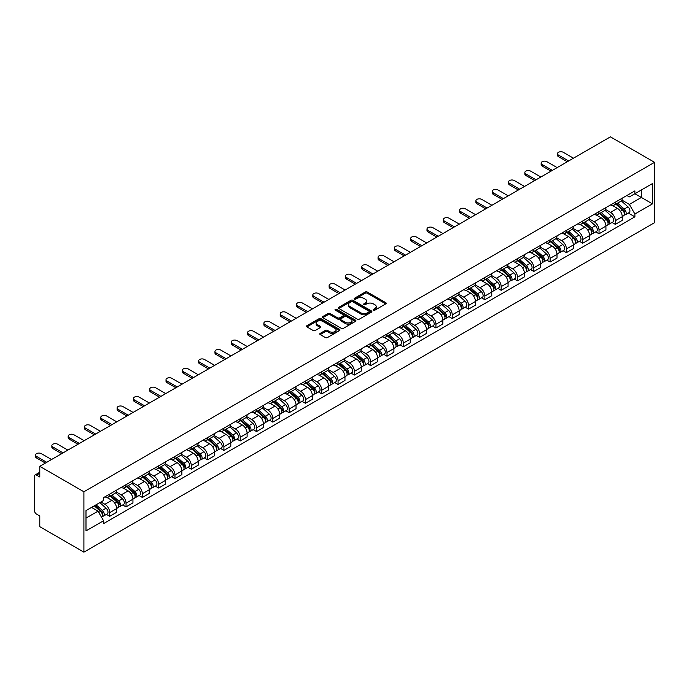 <?xml version="1.0" encoding="UTF-8"?>
<svg xmlns="http://www.w3.org/2000/svg" width="689" height="689" viewBox="0 0 689 689"><rect width="100%" height="100%" fill="white"/><g stroke="black" fill="none" stroke-linecap="round" stroke-linejoin="round"><path stroke-width="1.03" d="M373.438 310.171A1.016 0.586 0 0 0 374.876 310.171L385.78 303.875A1.456 0.835 0 0 0 386.202 303.281A1.456 0.835 0 0 0 385.78 302.686L367.306 292.024A1.456 0.835 0 0 0 365.256 292.024L354.353 298.32A1.016 0.586 0 0 0 355.782 299.147L357.195 298.337A4.642 2.678 0 0 1 363.766 298.337L365.308 299.224A4.642 2.678 0 0 1 366.669 301.119A4.642 2.678 0 0 1 365.308 303.014L363.895 303.832A1.016 0.586 0 0 0 365.334 304.659L366.746 303.849A4.642 2.678 0 0 1 373.309 303.849L374.85 304.736A4.642 2.678 0 0 1 376.211 306.631A4.642 2.678 0 0 1 374.85 308.526L373.438 309.344A1.016 0.586 0 0 0 373.438 310.171L373.438 309.344M320.204 333.381A1.456 0.835 0 0 0 319.774 333.976A1.456 0.835 0 0 0 320.204 334.57L325.38 337.558A1.456 0.835 0 0 0 327.439 337.558L339.548 330.565A1.456 0.835 0 0 0 339.97 329.979A1.456 0.835 0 0 0 339.548 329.385L321.074 318.714A1.456 0.835 0 0 0 319.024 318.714L306.915 325.708A1.456 0.835 0 0 0 306.484 326.302A1.456 0.835 0 0 0 306.915 326.896L313.168 330.505A1.456 0.835 0 0 0 315.226 330.505L320.411 327.516A1.456 0.835 0 0 0 320.833 326.922A1.456 0.835 0 0 0 320.411 326.328L317.302 324.536A3.884 2.239 0 0 1 316.165 322.952A3.884 2.239 0 0 1 318.559 320.885A3.884 2.239 0 0 1 322.796 321.367L334.957 328.386A3.884 2.239 0 0 1 336.094 329.979A3.884 2.239 0 0 1 333.691 332.046A3.884 2.239 0 0 1 329.463 331.564L327.439 330.393A1.456 0.835 0 0 0 325.38 330.393L320.204 333.381L320.204 334.57M83.903 491.782L39.781 466.315L610.428 136.853L654.55 162.328L83.903 491.782L83.903 552.147L654.55 222.685L654.55 162.328M357.298 319.136A1.456 0.835 0 0 0 359.357 319.136L371.466 312.143A1.456 0.835 0 0 0 371.888 311.549A1.456 0.835 0 0 0 371.466 310.954L352.992 300.292A1.456 0.835 0 0 0 350.934 300.292L338.824 307.285A1.456 0.835 0 0 0 338.402 307.871A1.456 0.835 0 0 0 338.824 308.465L357.298 319.136M335.689 310.394A1.016 0.586 0 0 1 336.723 310.532L336.723 309.327L355.507 320.17A1.456 0.835 0 0 1 355.929 320.764A1.456 0.835 0 0 1 355.507 321.358L343.398 328.343A1.456 0.835 0 0 1 341.339 328.343L322.865 317.681L328.05 314.709L328.05 313.504L322.865 316.492A1.456 0.835 0 0 0 322.443 317.086A1.456 0.835 0 0 0 322.865 317.681L322.865 316.492M328.05 314.709A1.456 0.835 0 0 1 330.109 314.709L330.109 313.504A1.456 0.835 0 0 0 328.05 313.504M330.109 313.504L337.593 317.827A1.456 0.835 0 0 0 339.651 317.827L343.088 315.846A1.456 0.835 0 0 0 343.51 315.252A1.456 0.835 0 0 0 343.088 314.658L335.285 310.153A1.016 0.586 0 0 1 336.723 309.327M39.781 466.315L39.781 476.995L36.543 475.126A2.954 1.705 -120 0 0 35.061 474.979A2.954 1.705 -120 0 0 34.45 476.332L34.45 510.497A2.954 1.705 -120 0 0 36.543 514.123L39.781 515.992L39.781 526.672L83.903 552.147M615.346 202.161A6.804 3.927 60 0 1 613.933 205.219L620.832 201.231A6.804 3.927 -120 0 0 622.245 198.182M605.553 209.49L610.532 212.367A6.804 3.927 60 0 1 615.346 220.695L622.245 216.716A6.804 3.927 -120 0 0 617.43 208.379L612.495 205.529M622.245 216.716L622.245 220.394L615.346 224.381L612.03 222.469M613.933 205.219A6.804 3.927 60 0 1 610.583 204.909M615.346 220.695L615.346 224.381M599.034 211.583A6.804 3.927 60 0 1 597.621 214.632L604.529 210.653A6.804 3.927 -120 0 0 605.932 207.596M595.727 231.883L599.034 233.795L605.932 229.807L605.932 226.13A6.804 3.927 -120 0 0 601.127 217.802L596.183 214.951M597.621 214.632A6.804 3.927 60 0 1 594.28 214.331M589.241 218.904L594.219 221.78A6.804 3.927 60 0 1 599.034 230.109L599.034 233.795M582.722 220.997A6.804 3.927 60 0 1 581.318 224.054L588.217 220.067A6.804 3.927 -120 0 0 589.62 217.018M579.415 241.305L582.722 243.208L589.62 239.229L589.62 235.543A6.804 3.927 -120 0 0 584.815 227.215L579.871 224.364M581.318 224.054A6.804 3.927 60 0 1 577.968 223.744M572.929 228.326L577.916 231.203A6.804 3.927 60 0 1 582.722 239.531L582.722 243.208M566.41 230.41A6.804 3.927 60 0 1 565.006 233.468L571.904 229.48A6.804 3.927 -120 0 0 573.308 226.431M563.102 250.718L566.41 252.63L573.317 248.643L573.317 244.965A6.804 3.927 -120 0 0 568.503 236.628L563.568 233.778M565.006 233.468A6.804 3.927 60 0 1 561.656 233.158M556.617 237.739L561.604 240.616A6.804 3.927 60 0 1 566.41 248.944L566.41 252.63M550.106 239.832A6.804 3.927 60 0 1 548.694 242.881L555.592 238.902A6.804 3.927 -120 0 0 557.005 235.845M546.79 260.132L550.106 262.044L557.005 258.065L557.005 254.379A6.804 3.927 -120 0 0 552.19 246.051L547.255 243.2M548.694 242.881A6.804 3.927 60 0 1 545.344 242.58M540.305 247.153L545.292 250.029A6.804 3.927 60 0 1 550.106 258.366L550.106 262.044M533.794 249.246A6.804 3.927 60 0 1 532.382 252.303L539.28 248.316A6.804 3.927 -120 0 0 540.693 245.267M530.487 269.554L533.794 271.457L540.693 267.478L540.693 263.792A6.804 3.927 -120 0 0 535.887 255.464L530.943 252.613M532.382 252.303A6.804 3.927 60 0 1 529.031 251.993M524.002 256.575L528.98 259.452A6.804 3.927 60 0 1 533.794 267.78L533.794 271.457M517.482 258.668A6.804 3.927 60 0 1 516.07 261.717L522.977 257.729A6.804 3.927 -120 0 0 524.381 254.68M514.175 278.967L517.482 280.879L524.381 276.892L524.381 273.214A6.804 3.927 -120 0 0 519.575 264.877L514.631 262.027M516.07 261.717A6.804 3.927 60 0 1 512.728 261.407M507.69 265.988L512.676 268.865A6.804 3.927 60 0 1 517.482 277.193L517.482 280.879M501.17 268.081A6.804 3.927 60 0 1 499.766 271.13L506.665 267.151A6.804 3.927 -120 0 0 508.069 264.094M497.863 288.381L501.17 290.293L508.069 286.314L508.069 282.628A6.804 3.927 -120 0 0 503.263 274.3L498.328 271.449M499.766 271.13A6.804 3.927 60 0 1 496.416 270.829M491.378 275.402L496.364 278.278A6.804 3.927 60 0 1 501.17 286.615L501.17 290.293M484.858 277.495A6.804 3.927 60 0 1 483.454 280.552L490.353 276.565A6.804 3.927 -120 0 0 491.765 273.516M481.551 297.803L484.858 299.715L491.765 295.727L491.765 292.041A6.804 3.927 -120 0 0 486.951 283.713L482.016 280.862M483.454 280.552A6.804 3.927 60 0 1 480.104 280.242M475.065 284.824L480.052 287.701A6.804 3.927 60 0 1 484.858 296.029L484.858 299.715M468.554 286.917A6.804 3.927 60 0 1 467.142 289.966L474.041 285.987A6.804 3.927 -120 0 0 475.453 282.929M465.239 307.216L468.554 309.128L475.453 305.141L475.453 301.463A6.804 3.927 -120 0 0 470.639 293.135L465.704 290.276M467.142 289.966A6.804 3.927 60 0 1 463.792 289.664M458.762 294.237L463.74 297.114A6.804 3.927 60 0 1 468.554 305.442L468.554 309.128M452.242 296.33A6.804 3.927 60 0 1 450.83 299.388L457.737 295.4A6.804 3.927 -120 0 0 459.141 292.343M448.935 316.63L452.242 318.542L459.141 314.563L459.141 310.877A6.804 3.927 -120 0 0 454.335 302.549L449.392 299.698M450.83 299.388A6.804 3.927 60 0 1 447.488 299.078M442.45 303.651L447.428 306.536A6.804 3.927 60 0 1 452.242 314.864L452.242 318.542M435.93 305.744A6.804 3.927 60 0 1 434.526 308.801L441.425 304.814A6.804 3.927 -120 0 0 442.829 301.765M432.623 326.052L435.93 327.964L442.829 323.976L442.829 320.299A6.804 3.927 -120 0 0 438.023 311.962L433.08 309.111M434.526 308.801A6.804 3.927 60 0 1 431.176 308.491M426.138 313.073L431.125 315.95A6.804 3.927 60 0 1 435.93 324.278L435.93 327.964M419.618 315.166A6.804 3.927 60 0 1 418.214 318.215L425.113 314.236A6.804 3.927 -120 0 0 426.517 311.178M416.311 335.465L419.618 337.377L426.525 333.39L426.525 329.712A6.804 3.927 -120 0 0 421.711 321.384L416.776 318.533M418.214 318.215A6.804 3.927 60 0 1 414.864 317.913M409.826 322.486L414.812 325.363A6.804 3.927 60 0 1 419.618 333.691L419.618 337.377M403.306 324.579A6.804 3.927 60 0 1 401.902 327.637L408.801 323.649A6.804 3.927 -120 0 0 410.213 320.6M399.999 344.888L403.315 346.791L410.213 342.812L410.213 339.126A6.804 3.927 -120 0 0 405.399 330.798L400.464 327.947M401.902 327.637A6.804 3.927 60 0 1 398.552 327.327M393.514 331.909L398.5 334.785A6.804 3.927 60 0 1 403.315 343.113L403.315 346.791M387.003 333.993A6.804 3.927 60 0 1 385.59 337.05L392.489 333.063A6.804 3.927 -120 0 0 393.901 330.014M383.695 354.301L387.003 356.213L393.901 352.225L393.901 348.548A6.804 3.927 -120 0 0 389.096 340.211L384.152 337.36M385.59 337.05A6.804 3.927 60 0 1 382.24 336.74M377.21 341.322L382.188 344.199A6.804 3.927 60 0 1 387.003 352.527L387.003 356.213M370.691 343.415A6.804 3.927 60 0 1 369.278 346.464L376.185 342.485A6.804 3.927 -120 0 0 377.589 339.427M367.383 363.714L370.691 365.626L377.589 361.647L377.589 357.961A6.804 3.927 -120 0 0 372.783 349.633L367.84 346.782M369.278 346.464A6.804 3.927 60 0 1 365.937 346.162M360.898 350.735L365.885 353.612A6.804 3.927 60 0 1 370.691 361.949L370.691 365.626M354.379 352.828A6.804 3.927 60 0 1 352.975 355.886L359.873 351.898A6.804 3.927 -120 0 0 361.277 348.849M351.071 373.137L354.379 375.04L361.277 371.061L361.277 367.375A6.804 3.927 -120 0 0 356.471 359.047L351.536 356.196M352.975 355.886A6.804 3.927 60 0 1 349.624 355.576M344.586 360.158L349.573 363.034A6.804 3.927 60 0 1 354.379 371.362L354.379 375.04M338.066 362.25A6.804 3.927 60 0 1 336.663 365.299L343.561 361.312A6.804 3.927 -120 0 0 344.974 358.263M334.759 382.55L338.066 384.462L344.974 380.474L344.974 376.797A6.804 3.927 -120 0 0 340.159 368.46L335.224 365.609M336.663 365.299A6.804 3.927 60 0 1 333.312 364.989M328.274 369.571L333.261 372.448A6.804 3.927 60 0 1 338.066 380.776L338.066 384.462M321.763 371.664A6.804 3.927 60 0 1 320.351 374.713L327.249 370.734A6.804 3.927 -120 0 0 328.662 367.676M318.447 391.963L321.763 393.875L328.662 389.896L328.662 386.21A6.804 3.927 -120 0 0 323.847 377.882L318.912 375.031M320.351 374.713A6.804 3.927 60 0 1 317 374.411M311.971 378.984L316.949 381.861A6.804 3.927 60 0 1 321.763 390.198L321.763 393.875M305.451 381.077A6.804 3.927 60 0 1 304.038 384.135L310.946 380.147A6.804 3.927 -120 0 0 312.35 377.098M302.144 401.386L305.451 403.298L312.35 399.31L312.35 395.624A6.804 3.927 -120 0 0 307.544 387.296L302.6 384.445M304.038 384.135A6.804 3.927 60 0 1 300.697 383.825M295.659 388.407L300.637 391.283A6.804 3.927 60 0 1 305.451 399.611L305.451 403.298M289.139 390.499A6.804 3.927 60 0 1 287.735 393.548L294.634 389.569A6.804 3.927 -120 0 0 296.037 386.512M285.832 410.799L289.139 412.711L296.037 408.723L296.037 405.046A6.804 3.927 -120 0 0 291.232 396.718L286.288 393.858M287.735 393.548A6.804 3.927 60 0 1 284.385 393.247M279.346 397.82L284.333 400.697A6.804 3.927 60 0 1 289.139 409.025L289.139 412.711M272.827 399.913A6.804 3.927 60 0 1 271.423 402.97L278.322 398.983A6.804 3.927 -120 0 0 279.725 395.925M269.52 420.212L272.827 422.124L279.734 418.145L279.734 414.459A6.804 3.927 -120 0 0 274.92 406.131L269.985 403.28M271.423 402.97A6.804 3.927 60 0 1 268.073 402.66M263.034 407.233L268.021 410.119A6.804 3.927 60 0 1 272.827 418.447L272.827 422.124M256.515 409.326A6.804 3.927 60 0 1 255.111 412.384L262.009 408.396A6.804 3.927 -120 0 0 263.422 405.347M253.207 429.635L256.523 431.547L263.422 427.559L263.422 423.881A6.804 3.927 -120 0 0 258.608 415.545L253.673 412.694M255.111 412.384A6.804 3.927 60 0 1 251.761 412.074M246.722 416.656L251.709 419.532A6.804 3.927 60 0 1 256.523 427.86L256.523 431.547M240.211 418.748A6.804 3.927 60 0 1 238.799 421.797L245.697 417.818A6.804 3.927 -120 0 0 247.11 414.761M236.904 439.048L240.211 440.96L247.11 436.972L247.11 433.295A6.804 3.927 -120 0 0 242.304 424.967L237.361 422.116M238.799 421.797A6.804 3.927 60 0 1 235.449 421.496M230.419 426.069L235.397 428.946A6.804 3.927 60 0 1 240.211 437.274L240.211 440.96M223.899 428.162A6.804 3.927 60 0 1 222.487 431.219L229.394 427.232A6.804 3.927 -120 0 0 230.798 424.183M220.592 448.47L223.899 450.373L230.798 446.394L230.798 442.708A6.804 3.927 -120 0 0 225.992 434.38L221.048 431.529M222.487 431.219A6.804 3.927 60 0 1 219.145 430.909M214.107 435.482L219.093 438.368A6.804 3.927 60 0 1 223.899 446.696L223.899 450.373M207.587 437.575A6.804 3.927 60 0 1 206.183 440.633L213.082 436.645A6.804 3.927 -120 0 0 214.486 433.596M204.28 457.884L207.587 459.796L214.486 455.808L214.486 452.13A6.804 3.927 -120 0 0 209.68 443.794L204.736 440.943M206.183 440.633A6.804 3.927 60 0 1 202.833 440.323M197.795 444.905L202.781 447.781A6.804 3.927 60 0 1 207.587 456.109L207.587 459.796M191.275 446.997A6.804 3.927 60 0 1 189.871 450.046L196.77 446.067A6.804 3.927 -120 0 0 198.182 443.01M187.968 467.297L191.275 469.209L198.182 465.221L198.182 461.544A6.804 3.927 -120 0 0 193.368 453.216L188.433 450.365M189.871 450.046A6.804 3.927 60 0 1 186.521 449.745M181.483 454.318L186.469 457.195A6.804 3.927 60 0 1 191.275 465.531L191.275 469.209M174.972 456.411A6.804 3.927 60 0 1 173.559 459.468L180.458 455.481A6.804 3.927 -120 0 0 181.87 452.432M171.656 476.719L174.972 478.622L181.87 474.643L181.87 470.957A6.804 3.927 -120 0 0 177.056 462.629L172.121 459.778M173.559 459.468A6.804 3.927 60 0 1 170.209 459.158M165.179 463.74L170.157 466.617A6.804 3.927 60 0 1 174.972 474.945L174.972 478.622M158.659 465.833A6.804 3.927 60 0 1 157.247 468.882L164.154 464.894A6.804 3.927 -120 0 0 165.558 461.845M155.352 486.133L158.659 488.045L165.558 484.057L165.558 480.379A6.804 3.927 -120 0 0 160.752 472.043L155.809 469.192M157.247 468.882A6.804 3.927 60 0 1 153.905 468.572M148.867 473.154L153.845 476.03A6.804 3.927 60 0 1 158.659 484.358L158.659 488.045M142.347 475.246A6.804 3.927 60 0 1 140.944 478.295L147.842 474.316A6.804 3.927 -120 0 0 149.246 471.259M139.04 495.546L142.347 497.458L149.246 493.479L149.246 489.793A6.804 3.927 -120 0 0 144.44 481.465L139.497 478.614M140.944 478.295A6.804 3.927 60 0 1 137.593 477.994M132.555 482.567L137.542 485.444A6.804 3.927 60 0 1 142.347 493.78L142.347 497.458M126.035 484.66A6.804 3.927 60 0 1 124.631 487.717L131.53 483.73A6.804 3.927 -120 0 0 132.934 480.681M122.728 504.968L126.035 506.88L132.943 502.892L132.943 499.206A6.804 3.927 -120 0 0 128.128 490.878L123.193 488.027M124.631 487.717A6.804 3.927 60 0 1 121.281 487.407M116.243 491.989L121.23 494.866A6.804 3.927 60 0 1 126.035 503.194L126.035 506.88M109.723 494.082A6.804 3.927 60 0 1 108.319 497.131L115.218 493.152A6.804 3.927 -120 0 0 116.63 490.094M106.416 514.382L109.732 516.294L116.63 512.306L116.63 508.628A6.804 3.927 -120 0 0 111.816 500.3L106.881 497.441M108.319 497.131A6.804 3.927 60 0 1 104.969 496.829M100.947 501.988L104.917 504.279A6.804 3.927 60 0 1 109.732 512.607L109.732 516.294M626.895 195.495L629.35 196.916L652.457 183.575L641.373 189.975L641.373 197.459L629.35 204.4L621.857 200.068M85.996 518.102L98.019 511.16L103.557 520.763L85.996 530.9L85.996 510.618L103.557 500.481L103.557 497.639L634.896 190.879L634.896 193.712L652.457 203.858L634.896 213.995L629.35 204.4M652.457 183.575L652.457 203.858M103.557 520.763L103.557 523.597L634.896 216.837L634.896 213.995M98.019 511.16L91.534 507.423M628.342 213.047L634.896 216.837M373.843 310.317L374.85 309.731A4.642 2.678 0 0 0 376.211 307.837L376.211 306.631M366.669 301.119L366.669 302.325A4.642 2.678 0 0 1 365.308 304.219L364.3 304.805M385.762 303.883L367.306 293.23A1.456 0.835 0 0 0 365.256 293.23L354.757 299.293M371.466 310.954L371.466 312.143L352.992 301.498A1.456 0.835 0 0 0 350.934 301.498L338.85 308.483M368.899 311.962A1.016 0.586 0 0 0 368.899 311.135L352.682 301.773A1.016 0.586 0 0 0 351.244 301.773L349.754 302.635A4.642 2.678 0 0 0 348.393 304.529A4.642 2.678 0 0 0 349.754 306.424L360.838 312.823A4.642 2.678 0 0 0 367.409 312.823L368.899 311.962L368.899 313.168A1.016 0.586 0 0 0 369.192 312.754L369.192 311.549M348.393 304.529L348.393 305.735A4.642 2.678 0 0 0 349.754 307.63L349.754 306.424M368.899 313.168L367.409 314.029A4.642 2.678 0 0 1 360.838 314.029L349.754 307.63M330.109 314.709L337.593 319.033A1.456 0.835 0 0 0 339.651 319.033L343.088 317.052A1.456 0.835 0 0 0 343.51 316.458L343.51 315.252M336.723 310.532L355.481 321.367M345.37 322.314A3.884 2.239 0 0 0 349.599 322.805A3.884 2.239 0 0 0 352.001 320.729A3.884 2.239 0 0 0 350.865 319.145L346.576 316.673A1.456 0.835 0 0 0 344.526 316.673L341.089 318.662A1.456 0.835 0 0 0 340.659 319.248A1.456 0.835 0 0 0 341.089 319.842L345.37 322.314L345.37 323.52A3.884 2.239 0 0 0 349.599 324.011A3.884 2.239 0 0 0 352.001 321.935L352.001 320.729M340.659 319.248L340.659 320.454A1.456 0.835 0 0 0 341.089 321.048L341.089 319.842M345.37 323.52L341.089 321.048M336.094 329.979L336.094 331.185A3.884 2.239 0 0 1 333.691 333.252A3.884 2.239 0 0 1 329.463 332.77L327.439 331.598A1.456 0.835 0 0 0 325.38 331.598L320.221 334.578M316.165 322.952L316.165 324.157A3.884 2.239 0 0 0 317.302 325.742L317.302 324.536M320.385 327.525L317.302 325.742M339.531 330.582L321.074 319.929A1.456 0.835 0 0 0 319.024 319.929L306.932 326.905M615.811 204.133L622.46 210.059A3.695 2.136 60 0 1 623.623 215.778L622.245 216.579M615.992 204.288L619.118 206.097M616.483 203.746L623.881 210.343A1.774 1.025 60 0 1 624.441 213.09A1.774 1.025 60 0 1 624.277 213.151M617.594 203.109L624.234 209.034A3.695 2.136 60 0 1 625.397 214.753A3.695 2.136 60 0 1 624.286 214.873M621.297 200.878L627.998 206.864A3.695 2.136 60 0 1 629.16 212.582L625.397 214.753M567.297 161.751L558.469 156.653A3.402 1.964 180 0 1 557.47 155.266L557.47 153.69A3.402 1.964 -0 0 0 558.469 155.085L568.658 160.968M573.472 158.186L563.275 152.303A3.402 1.964 -0 0 0 559.571 151.881A3.402 1.964 -0 0 0 557.47 153.69M599.508 213.547L606.148 219.481A3.695 2.136 60 0 1 607.31 225.191L605.932 225.992M599.68 213.702L602.806 215.511M600.171 213.159L607.569 219.757A1.774 1.025 60 0 1 608.129 222.504A1.774 1.025 60 0 1 607.965 222.573M601.282 212.522L607.931 218.456A3.695 2.136 60 0 1 609.085 224.166A3.695 2.136 60 0 1 607.974 224.287M604.985 210.3L611.694 216.277A3.695 2.136 60 0 1 612.848 221.996L609.085 224.166M583.195 222.969L589.844 228.894A3.695 2.136 60 0 1 590.998 234.613L589.62 235.405M583.368 223.124L586.503 224.933M583.867 222.581L591.257 229.179A1.774 1.025 60 0 1 591.817 231.917A1.774 1.025 60 0 1 591.653 231.986M584.97 221.936L591.618 227.87A3.695 2.136 60 0 1 592.781 233.588A3.695 2.136 60 0 1 591.662 233.7M588.682 219.713L595.382 225.699A3.695 2.136 60 0 1 596.545 231.409L592.781 233.588M566.883 232.382L573.532 238.316A3.695 2.136 60 0 1 574.686 244.027L573.308 244.828M567.064 232.537L570.191 234.346M567.555 231.995L574.953 238.592A1.774 1.025 60 0 1 575.504 241.339A1.774 1.025 60 0 1 575.341 241.4M568.658 231.358L575.306 237.283A3.695 2.136 60 0 1 576.469 243.002A3.695 2.136 60 0 1 575.349 243.122M572.37 229.127L579.07 235.113A3.695 2.136 60 0 1 580.233 240.831L576.469 243.002M550.993 171.165L542.157 166.066A3.402 1.964 180 0 1 541.158 164.68L541.158 163.112A3.402 1.964 -0 0 0 542.157 164.499L552.354 170.381M557.16 167.608L546.963 161.726A3.402 1.964 -0 0 0 543.259 161.295A3.402 1.964 -0 0 0 541.158 163.112M534.681 180.587L525.845 175.488A3.402 1.964 180 0 1 524.846 174.093L524.846 172.526A3.402 1.964 -0 0 0 525.845 173.912L536.042 179.803M540.848 177.021L530.659 171.139A3.402 1.964 -0 0 0 526.947 170.708A3.402 1.964 -0 0 0 524.846 172.526M518.369 190L509.533 184.902A3.402 1.964 180 0 1 508.542 183.515L508.542 181.939A3.402 1.964 -0 0 0 509.533 183.334L519.73 189.217M524.536 186.443L514.347 180.552A3.402 1.964 -0 0 0 510.635 180.13A3.402 1.964 -0 0 0 508.542 181.939M550.571 241.796L557.22 247.73A3.695 2.136 60 0 1 558.383 253.449L557.005 254.241M550.752 241.96L553.878 243.76M551.243 241.408L558.641 248.014A1.774 1.025 60 0 1 559.201 250.753A1.774 1.025 60 0 1 559.037 250.822M552.354 240.771L558.994 246.705A3.695 2.136 60 0 1 560.157 252.415A3.695 2.136 60 0 1 559.037 252.536M556.057 238.549L562.758 244.526A3.695 2.136 60 0 1 563.921 250.245L560.157 252.415M534.268 251.218L540.908 257.143A3.695 2.136 60 0 1 542.071 262.862L540.693 263.654M534.44 251.373L537.566 253.182M534.931 250.83L542.329 257.428A1.774 1.025 60 0 1 542.889 260.175A1.774 1.025 60 0 1 542.725 260.235M536.042 250.193L542.691 256.119A3.695 2.136 60 0 1 543.845 261.837A3.695 2.136 60 0 1 542.734 261.958M539.745 247.962L546.455 253.948A3.695 2.136 60 0 1 547.609 259.658L543.845 261.837M502.057 199.414L493.229 194.315A3.402 1.964 180 0 1 492.23 192.929L492.23 191.361A3.402 1.964 -0 0 0 493.229 192.748L503.418 198.63M508.232 195.857L498.035 189.975A3.402 1.964 -0 0 0 494.332 189.544A3.402 1.964 -0 0 0 492.23 191.361M485.754 208.836L476.917 203.737A3.402 1.964 180 0 1 475.918 202.342L475.918 200.775A3.402 1.964 -0 0 0 476.917 202.161L487.106 208.052M491.92 205.27L481.723 199.388A3.402 1.964 -0 0 0 478.02 198.966A3.402 1.964 -0 0 0 475.918 200.775M517.956 260.631L524.596 266.565A3.695 2.136 60 0 1 525.759 272.276L524.381 273.077M518.128 260.786L521.254 262.595M518.628 260.244L526.017 266.841A1.774 1.025 60 0 1 526.577 269.588A1.774 1.025 60 0 1 526.413 269.649M519.73 259.607L526.379 265.532A3.695 2.136 60 0 1 527.541 271.251A3.695 2.136 60 0 1 526.422 271.371M523.433 257.385L530.142 263.362A3.695 2.136 60 0 1 531.305 269.08L527.541 271.251M501.644 270.045L508.293 275.979A3.695 2.136 60 0 1 509.447 281.698L508.069 282.49M501.816 270.209L504.951 272.009M502.315 269.657L509.705 276.263A1.774 1.025 60 0 1 510.265 279.002A1.774 1.025 60 0 1 510.101 279.071M503.418 269.02L510.067 274.954A3.695 2.136 60 0 1 511.229 280.673A3.695 2.136 60 0 1 510.11 280.785M507.13 266.798L513.83 272.784A3.695 2.136 60 0 1 514.993 278.494L511.229 280.673M485.332 279.467L491.98 285.392A3.695 2.136 60 0 1 493.143 291.111L491.757 291.903M485.512 279.622L488.639 281.431M486.003 279.079L493.402 285.677A1.774 1.025 60 0 1 493.953 288.424A1.774 1.025 60 0 1 493.798 288.484M487.114 278.442L493.755 284.368A3.695 2.136 60 0 1 494.917 290.086A3.695 2.136 60 0 1 493.798 290.207M490.818 276.211L497.518 282.197A3.695 2.136 60 0 1 498.681 287.916L494.917 290.086M469.02 288.88L475.668 294.814A3.695 2.136 60 0 1 476.831 300.525L475.453 301.326M469.2 289.036L472.327 290.844M469.691 288.493L477.089 295.09A1.774 1.025 60 0 1 477.649 297.837A1.774 1.025 60 0 1 477.486 297.898M470.802 287.856L477.443 293.79A3.695 2.136 60 0 1 478.605 299.5A3.695 2.136 60 0 1 477.494 299.62M474.506 285.634L481.206 291.611A3.695 2.136 60 0 1 482.369 297.329L478.605 299.5M452.716 298.294L459.356 304.228A3.695 2.136 60 0 1 460.519 309.947L459.141 310.739M452.888 298.458L456.015 300.258M453.379 297.915L460.777 304.512A1.774 1.025 60 0 1 461.337 307.251A1.774 1.025 60 0 1 461.174 307.32M454.49 297.269L461.139 303.203A3.695 2.136 60 0 1 462.293 308.922A3.695 2.136 60 0 1 461.182 309.034M458.194 295.047L464.903 301.033A3.695 2.136 60 0 1 466.057 306.743L462.293 308.922M436.404 307.716L443.053 313.641A3.695 2.136 60 0 1 444.207 319.36L442.829 320.161M436.576 307.871L439.711 309.68M437.076 307.328L444.465 313.926A1.774 1.025 60 0 1 445.025 316.673A1.774 1.025 60 0 1 444.861 316.733M438.178 306.691L444.827 312.617A3.695 2.136 60 0 1 445.99 318.335A3.695 2.136 60 0 1 444.87 318.456M441.89 304.46L448.591 310.446A3.695 2.136 60 0 1 449.753 316.165L445.99 318.335M420.092 317.129L426.741 323.063A3.695 2.136 60 0 1 427.895 328.774L426.517 329.575M420.273 317.284L423.399 319.093M420.764 316.742L428.162 323.339A1.774 1.025 60 0 1 428.713 326.086A1.774 1.025 60 0 1 428.549 326.155M421.866 316.105L428.515 322.039A3.695 2.136 60 0 1 429.678 327.749A3.695 2.136 60 0 1 428.558 327.869M425.578 313.883L432.279 319.86A3.695 2.136 60 0 1 433.441 325.578L429.678 327.749M403.78 326.552L410.429 332.477A3.695 2.136 60 0 1 411.591 338.196L410.213 338.988M403.961 326.707L407.087 328.515M404.452 326.164L411.85 332.761A1.774 1.025 60 0 1 412.401 335.5A1.774 1.025 60 0 1 412.246 335.569M405.563 325.518L412.203 331.452A3.695 2.136 60 0 1 413.366 337.171A3.695 2.136 60 0 1 412.246 337.283M409.266 323.296L415.967 329.282A3.695 2.136 60 0 1 417.129 334.992L413.366 337.171M469.442 218.249L460.605 213.151A3.402 1.964 180 0 1 459.606 211.764L459.606 210.197A3.402 1.964 -0 0 0 460.605 211.583L470.802 217.466M475.608 214.692L465.411 208.801A3.402 1.964 -0 0 0 461.708 208.379A3.402 1.964 -0 0 0 459.606 210.197M453.129 227.671L444.293 222.564A3.402 1.964 180 0 1 443.303 221.178L443.303 219.61A3.402 1.964 -0 0 0 444.293 220.997L454.49 226.879M459.296 224.106L449.107 218.224A3.402 1.964 -0 0 0 445.395 217.793A3.402 1.964 -0 0 0 443.303 219.61M436.817 237.085L427.981 231.986A3.402 1.964 180 0 1 426.991 230.591L426.991 229.024A3.402 1.964 -0 0 0 427.981 230.41L438.178 236.301M442.984 233.519L432.795 227.637A3.402 1.964 -0 0 0 429.092 227.215A3.402 1.964 -0 0 0 426.991 229.024M420.505 246.498L411.678 241.4A3.402 1.964 180 0 1 410.678 240.013L410.678 238.446A3.402 1.964 -0 0 0 411.678 239.832L421.866 245.715M426.68 242.941L416.483 237.05A3.402 1.964 -0 0 0 412.78 236.628A3.402 1.964 -0 0 0 410.678 238.446M404.202 255.92L395.365 250.813A3.402 1.964 180 0 1 394.366 249.427L394.366 247.859A3.402 1.964 -0 0 0 395.365 249.246L405.563 255.137M410.368 252.355L400.171 246.473A3.402 1.964 -0 0 0 396.468 246.042A3.402 1.964 -0 0 0 394.366 247.859M387.89 265.334L379.053 260.235A3.402 1.964 180 0 1 378.054 258.849L378.054 257.273A3.402 1.964 -0 0 0 379.053 258.668L389.251 264.55M394.056 261.768L383.868 255.886A3.402 1.964 -0 0 0 380.156 255.464A3.402 1.964 -0 0 0 378.054 257.273M371.578 274.747L362.741 269.649A3.402 1.964 180 0 1 361.751 268.262L361.751 266.695A3.402 1.964 -0 0 0 362.741 268.081L372.938 273.964M377.744 271.19L367.556 265.308A3.402 1.964 -0 0 0 363.844 264.877A3.402 1.964 -0 0 0 361.751 266.695M355.266 284.169L346.438 279.071A3.402 1.964 180 0 1 345.439 277.676L345.439 276.108A3.402 1.964 -0 0 0 346.438 277.495L356.626 283.386M361.441 280.604L351.244 274.722A3.402 1.964 -0 0 0 347.54 274.291A3.402 1.964 -0 0 0 345.439 276.108M387.476 335.965L394.117 341.899A3.695 2.136 60 0 1 395.279 347.609L393.901 348.41M387.649 336.12L390.775 337.929M388.14 335.577L395.538 342.175A1.774 1.025 60 0 1 396.097 344.922A1.774 1.025 60 0 1 395.934 344.982M389.251 334.94L395.899 340.866A3.695 2.136 60 0 1 397.053 346.584A3.695 2.136 60 0 1 395.942 346.705M392.954 332.709L399.663 338.695A3.695 2.136 60 0 1 400.817 344.414L397.053 346.584M371.164 345.378L377.805 351.312A3.695 2.136 60 0 1 378.967 357.031L377.589 357.824M371.337 345.542L374.463 347.342M371.836 344.991L379.226 351.597A1.774 1.025 60 0 1 379.785 354.335A1.774 1.025 60 0 1 379.622 354.404M372.938 344.354L379.587 350.288A3.695 2.136 60 0 1 380.75 355.998A3.695 2.136 60 0 1 379.63 356.118M376.642 342.132L383.351 348.109A3.695 2.136 60 0 1 384.514 353.827L380.75 355.998M354.852 354.801L361.501 360.726A3.695 2.136 60 0 1 362.655 366.445L361.277 367.237M355.024 354.956L358.159 356.764M355.524 354.413L362.914 361.01A1.774 1.025 60 0 1 363.473 363.749A1.774 1.025 60 0 1 363.31 363.818M356.626 353.776L363.275 359.701A3.695 2.136 60 0 1 364.438 365.42A3.695 2.136 60 0 1 363.318 365.54M360.338 351.545L367.039 357.531A3.695 2.136 60 0 1 368.202 363.241L364.438 365.42M338.54 364.214L345.189 370.148A3.695 2.136 60 0 1 346.352 375.858L344.965 376.659M338.721 364.369L341.847 366.178M339.212 363.826L346.61 370.424A1.774 1.025 60 0 1 347.161 373.171A1.774 1.025 60 0 1 347.006 373.231M340.323 363.189L346.963 369.115A3.695 2.136 60 0 1 348.126 374.833A3.695 2.136 60 0 1 347.006 374.954M344.026 360.967L350.727 366.944A3.695 2.136 60 0 1 351.89 372.663L348.126 374.833M322.228 373.627L328.877 379.561A3.695 2.136 60 0 1 330.04 385.28L328.662 386.073M322.409 373.791L325.535 375.591M322.9 373.24L330.298 379.846A1.774 1.025 60 0 1 330.858 382.584A1.774 1.025 60 0 1 330.694 382.653M324.011 372.603L330.651 378.537A3.695 2.136 60 0 1 331.814 384.255A3.695 2.136 60 0 1 330.703 384.367M327.714 370.381L334.415 376.366A3.695 2.136 60 0 1 335.577 382.076L331.814 384.255M305.925 383.05L312.565 388.975A3.695 2.136 60 0 1 313.728 394.694L312.35 395.486M306.097 383.205L309.223 385.013M306.588 382.662L313.986 389.259A1.774 1.025 60 0 1 314.546 392.007A1.774 1.025 60 0 1 314.382 392.067M307.699 382.025L314.348 387.95A3.695 2.136 60 0 1 315.502 393.669A3.695 2.136 60 0 1 314.391 393.789M311.402 379.794L318.111 385.78A3.695 2.136 60 0 1 319.265 391.498L315.502 393.669M289.613 392.463L296.261 398.397A3.695 2.136 60 0 1 297.415 404.107L296.037 404.908M289.785 392.618L292.92 394.427M290.284 392.075L297.674 398.673A1.774 1.025 60 0 1 298.234 401.42A1.774 1.025 60 0 1 298.07 401.48M291.387 391.438L298.036 397.372A3.695 2.136 60 0 1 299.198 403.082A3.695 2.136 60 0 1 298.079 403.203M295.09 389.216L301.799 395.193A3.695 2.136 60 0 1 302.962 400.912L299.198 403.082M273.3 401.876L279.949 407.81A3.695 2.136 60 0 1 281.103 413.529L279.725 414.322M273.473 402.04L276.608 403.84M273.972 401.498L281.37 408.095A1.774 1.025 60 0 1 281.922 410.833A1.774 1.025 60 0 1 281.758 410.902M275.075 400.852L281.723 406.786A3.695 2.136 60 0 1 282.886 412.504A3.695 2.136 60 0 1 281.767 412.616M278.787 398.63L285.487 404.615A3.695 2.136 60 0 1 286.65 410.325L282.886 412.504M256.988 411.299L263.637 417.224A3.695 2.136 60 0 1 264.8 422.943L263.422 423.744M257.169 411.454L260.296 413.262M257.66 410.911L265.058 417.508A1.774 1.025 60 0 1 265.609 420.256A1.774 1.025 60 0 1 265.454 420.316M258.771 410.274L265.411 416.199A3.695 2.136 60 0 1 266.574 421.918A3.695 2.136 60 0 1 265.454 422.038M262.475 408.043L269.175 414.029A3.695 2.136 60 0 1 270.338 419.747L266.574 421.918M240.685 420.712L247.325 426.646A3.695 2.136 60 0 1 248.488 432.356L247.11 433.157M240.857 420.867L243.984 422.676M241.348 420.324L248.746 426.922A1.774 1.025 60 0 1 249.306 429.669A1.774 1.025 60 0 1 249.142 429.729M242.459 419.687L249.108 425.621A3.695 2.136 60 0 1 250.262 431.331A3.695 2.136 60 0 1 249.151 431.452M246.162 417.465L252.872 423.442A3.695 2.136 60 0 1 254.026 429.161L250.262 431.331M224.373 430.134L231.013 436.059A3.695 2.136 60 0 1 232.176 441.778L230.798 442.571M224.545 430.289L227.671 432.098M225.045 429.747L232.434 436.344A1.774 1.025 60 0 1 232.994 439.082A1.774 1.025 60 0 1 232.83 439.151M226.147 429.101L232.796 435.035A3.695 2.136 60 0 1 233.959 440.753A3.695 2.136 60 0 1 232.839 440.865M229.85 426.879L236.56 432.864A3.695 2.136 60 0 1 237.722 438.574L233.959 440.753M208.061 439.548L214.71 445.482A3.695 2.136 60 0 1 215.864 451.192L214.486 451.993M208.233 439.703L211.368 441.511M208.733 439.16L216.122 445.757A1.774 1.025 60 0 1 216.682 448.505A1.774 1.025 60 0 1 216.518 448.565M209.835 438.523L216.484 444.448A3.695 2.136 60 0 1 217.646 450.167A3.695 2.136 60 0 1 216.527 450.287M213.547 436.292L220.247 442.278A3.695 2.136 60 0 1 221.41 447.996L217.646 450.167M191.749 448.961L198.398 454.895A3.695 2.136 60 0 1 199.56 460.614L198.174 461.406M191.93 449.125L195.056 450.925M192.42 448.573L199.819 455.179A1.774 1.025 60 0 1 200.37 457.918A1.774 1.025 60 0 1 200.215 457.987M193.531 447.936L200.172 453.87A3.695 2.136 60 0 1 201.334 459.58A3.695 2.136 60 0 1 200.215 459.701M197.235 445.714L203.935 451.691A3.695 2.136 60 0 1 205.098 457.41L201.334 459.58M175.437 458.383L182.085 464.308A3.695 2.136 60 0 1 183.248 470.027L181.87 470.82M175.617 458.538L178.744 460.347M176.108 457.996L183.507 464.593A1.774 1.025 60 0 1 184.066 467.331A1.774 1.025 60 0 1 183.903 467.4M177.219 457.358L183.86 463.284A3.695 2.136 60 0 1 185.022 469.002A3.695 2.136 60 0 1 183.911 469.123M180.923 455.128L187.623 461.113A3.695 2.136 60 0 1 188.786 466.823L185.022 469.002M159.133 467.797L165.773 473.731A3.695 2.136 60 0 1 166.936 479.441L165.558 480.242M159.305 467.952L162.432 469.76M159.796 467.409L167.194 474.006A1.774 1.025 60 0 1 167.754 476.754A1.774 1.025 60 0 1 167.591 476.814M160.907 466.772L167.556 472.697A3.695 2.136 60 0 1 168.71 478.416A3.695 2.136 60 0 1 167.599 478.536M164.611 464.55L171.32 470.527A3.695 2.136 60 0 1 172.474 476.245L168.71 478.416M338.962 293.583L330.126 288.484A3.402 1.964 180 0 1 329.127 287.098L329.127 285.522A3.402 1.964 -0 0 0 330.126 286.917L340.314 292.799M345.129 290.026L334.932 284.135A3.402 1.964 -0 0 0 331.228 283.713A3.402 1.964 -0 0 0 329.127 285.522M322.65 302.996L313.814 297.898A3.402 1.964 180 0 1 312.815 296.511L312.815 294.944A3.402 1.964 -0 0 0 313.814 296.33L324.011 302.213M328.817 299.439L318.619 293.557A3.402 1.964 -0 0 0 314.916 293.126A3.402 1.964 -0 0 0 312.815 294.944M306.338 312.418L297.502 307.32A3.402 1.964 180 0 1 296.511 305.925L296.511 304.357A3.402 1.964 -0 0 0 297.502 305.744L307.699 311.635M312.505 308.853L302.316 302.971A3.402 1.964 -0 0 0 298.604 302.549A3.402 1.964 -0 0 0 296.511 304.357M290.026 321.832L281.19 316.733A3.402 1.964 180 0 1 280.199 315.347L280.199 313.779A3.402 1.964 -0 0 0 281.19 315.166L291.387 321.048M296.192 318.275L286.004 312.384A3.402 1.964 -0 0 0 282.301 311.962A3.402 1.964 -0 0 0 280.199 313.779M273.714 331.254L264.886 326.147A3.402 1.964 180 0 1 263.887 324.76L263.887 323.193A3.402 1.964 -0 0 0 264.886 324.579L275.075 330.462M279.889 327.688L269.692 321.806A3.402 1.964 -0 0 0 265.988 321.375A3.402 1.964 -0 0 0 263.887 323.193M257.41 340.667L248.574 335.569A3.402 1.964 180 0 1 247.575 334.174L247.575 332.606A3.402 1.964 -0 0 0 248.574 333.993L258.763 339.884M263.577 337.102L253.38 331.22A3.402 1.964 -0 0 0 249.676 330.798A3.402 1.964 -0 0 0 247.575 332.606M241.098 350.081L232.262 344.982A3.402 1.964 180 0 1 231.263 343.596L231.263 342.028A3.402 1.964 -0 0 0 232.262 343.415L242.459 349.297M247.265 346.524L237.076 340.633A3.402 1.964 -0 0 0 233.364 340.211A3.402 1.964 -0 0 0 231.263 342.028M224.786 359.503L215.95 354.396A3.402 1.964 180 0 1 214.959 353.009L214.959 351.442A3.402 1.964 -0 0 0 215.95 352.828L226.147 358.719M230.953 355.937L220.764 350.055A3.402 1.964 -0 0 0 217.052 349.624A3.402 1.964 -0 0 0 214.959 351.442M208.474 368.916L199.646 363.818A3.402 1.964 180 0 1 198.647 362.431L198.647 360.855A3.402 1.964 -0 0 0 199.646 362.25L209.835 368.133M214.649 365.351L204.452 359.469A3.402 1.964 -0 0 0 200.749 359.047A3.402 1.964 -0 0 0 198.647 360.855M192.171 378.33L183.334 373.231A3.402 1.964 180 0 1 182.335 371.845L182.335 370.277A3.402 1.964 -0 0 0 183.334 371.664L193.523 377.546M198.337 374.773L188.14 368.891A3.402 1.964 -0 0 0 184.437 368.46A3.402 1.964 -0 0 0 182.335 370.277M175.859 387.752L167.022 382.653A3.402 1.964 180 0 1 166.023 381.258L166.023 379.691A3.402 1.964 -0 0 0 167.022 381.077L177.219 386.968M182.025 384.186L171.828 378.304A3.402 1.964 -0 0 0 168.125 377.873A3.402 1.964 -0 0 0 166.023 379.691M159.547 397.165L150.71 392.067A3.402 1.964 180 0 1 149.72 390.68L149.72 389.104A3.402 1.964 -0 0 0 150.71 390.499L160.907 396.382M165.713 393.608L155.525 387.718A3.402 1.964 -0 0 0 151.813 387.296A3.402 1.964 -0 0 0 149.72 389.104M143.234 406.579L134.398 401.48A3.402 1.964 180 0 1 133.408 400.094L133.408 398.526A3.402 1.964 -0 0 0 134.398 399.913L144.595 405.795M149.401 403.022L139.212 397.14A3.402 1.964 -0 0 0 135.509 396.709A3.402 1.964 -0 0 0 133.408 398.526M126.922 416.001L118.095 410.902A3.402 1.964 180 0 1 117.096 409.507L117.096 407.94A3.402 1.964 -0 0 0 118.095 409.326L128.283 415.217M133.098 412.435L122.9 406.553A3.402 1.964 -0 0 0 119.197 406.131A3.402 1.964 -0 0 0 117.096 407.94M110.619 425.414L101.783 420.316A3.402 1.964 180 0 1 100.783 418.929L100.783 417.362A3.402 1.964 -0 0 0 101.783 418.748L111.971 424.631M116.785 421.857L106.588 415.967A3.402 1.964 -0 0 0 102.885 415.545A3.402 1.964 -0 0 0 100.783 417.362M142.821 477.21L149.47 483.144A3.695 2.136 60 0 1 150.624 488.863L149.246 489.655M142.993 477.374L146.128 479.174M143.493 476.822L150.882 483.428A1.774 1.025 60 0 1 151.442 486.167A1.774 1.025 60 0 1 151.279 486.236M144.595 476.185L151.244 482.119A3.695 2.136 60 0 1 152.407 487.829A3.695 2.136 60 0 1 151.287 487.95M148.299 473.963L155.008 479.949A3.695 2.136 60 0 1 156.17 485.659L152.407 487.829M94.307 434.837L85.47 429.729A3.402 1.964 180 0 1 84.471 428.343L84.471 426.775A3.402 1.964 -0 0 0 85.47 428.162L95.668 434.044M100.473 431.271L90.285 425.389A3.402 1.964 -0 0 0 86.573 424.958A3.402 1.964 -0 0 0 84.471 426.775M126.509 486.632L133.158 492.557A3.695 2.136 60 0 1 134.312 498.276L132.934 499.069M126.681 486.787L129.816 488.596M127.181 486.245L134.579 492.842A1.774 1.025 60 0 1 135.13 495.589A1.774 1.025 60 0 1 134.966 495.649M128.283 485.607L134.932 491.533A3.695 2.136 60 0 1 136.095 497.251A3.695 2.136 60 0 1 134.975 497.372M131.995 483.377L138.696 489.362A3.695 2.136 60 0 1 139.858 495.081L136.095 497.251M77.995 444.25L69.158 439.151A3.402 1.964 180 0 1 68.168 437.756L68.168 436.189A3.402 1.964 -0 0 0 69.158 437.575L79.356 443.466M84.161 440.684L73.973 434.802A3.402 1.964 -0 0 0 70.261 434.38A3.402 1.964 -0 0 0 68.168 436.189M110.197 496.046L116.846 501.98A3.695 2.136 60 0 1 118.008 507.69L116.63 508.491M110.378 496.201L113.504 498.009M110.869 495.658L118.267 502.255A1.774 1.025 60 0 1 118.818 505.003A1.774 1.025 60 0 1 118.663 505.063M111.98 495.021L118.62 500.955A3.695 2.136 60 0 1 119.783 506.665A3.695 2.136 60 0 1 118.663 506.785M115.683 492.799L122.384 498.776A3.695 2.136 60 0 1 123.546 504.494L119.783 506.665M61.683 453.663L52.855 448.565A3.402 1.964 180 0 1 51.856 447.178L51.856 445.611A3.402 1.964 -0 0 0 52.855 446.997L63.044 452.88M67.858 450.106L57.661 444.216A3.402 1.964 -0 0 0 53.957 443.794A3.402 1.964 -0 0 0 51.856 445.611M94.298 505.829L100.534 511.393A3.695 2.136 60 0 1 101.696 517.112L101.516 517.215M94.359 505.786L97.192 507.423M94.97 505.442L101.955 511.677A1.774 1.025 60 0 1 102.515 514.416A1.774 1.025 60 0 1 102.351 514.485M96.072 504.796L102.316 510.368A3.695 2.136 60 0 1 103.471 516.087A3.695 2.136 60 0 1 102.36 516.199M99.836 502.625L106.08 508.198A3.695 2.136 60 0 1 107.234 513.908L103.471 516.087M45.379 463.086L36.543 457.978A3.402 1.964 180 0 1 35.544 456.592L35.544 455.024A3.402 1.964 -0 0 0 36.543 456.411L46.731 462.302M51.546 459.52L41.349 453.638A3.402 1.964 -0 0 0 37.645 453.207A3.402 1.964 -0 0 0 35.544 455.024M126.035 503.194L132.943 499.206M142.347 493.78L149.246 489.793M158.659 484.358L165.558 480.379M174.972 474.945L181.87 470.957M191.275 465.531L198.182 461.544M207.587 456.109L214.486 452.13M223.899 446.696L230.798 442.708M240.211 437.274L247.11 433.295M256.523 427.86L263.422 423.881M272.827 418.447L279.734 414.459M289.139 409.025L296.037 405.046M305.451 399.611L312.35 395.624M321.763 390.198L328.662 386.21M338.066 380.776L344.974 376.797M354.379 371.362L361.277 367.375M370.691 361.949L377.589 357.961M387.003 352.527L393.901 348.548M403.315 343.113L410.213 339.126M419.618 333.691L426.525 329.712M435.93 324.278L442.829 320.299M452.242 314.864L459.141 310.877M468.554 305.442L475.453 301.463M484.858 296.029L491.765 292.041M501.17 286.615L508.069 282.628M517.482 277.193L524.381 273.214M533.794 267.78L540.693 263.792M550.106 258.366L557.005 254.379M566.41 248.944L573.317 244.965M582.722 239.531L589.62 235.543M599.034 230.109L605.932 226.13M109.732 512.607L116.63 508.628M104.917 504.279L111.816 500.3M121.23 494.866L128.128 490.878M137.542 485.444L144.44 481.465M153.845 476.03L160.752 472.043M170.157 466.617L177.056 462.629M186.469 457.195L193.368 453.216M202.781 447.781L209.68 443.794M219.093 438.368L225.992 434.38M235.397 428.946L242.304 424.967M251.709 419.532L258.608 415.545M268.021 410.119L274.92 406.131M284.333 400.697L291.232 396.718M300.637 391.283L307.544 387.296M316.949 381.861L323.847 377.882M333.261 372.448L340.159 368.46M349.573 363.034L356.471 359.047M365.885 353.612L372.783 349.633M382.188 344.199L389.096 340.211M398.5 334.785L405.399 330.798M414.812 325.363L421.711 321.384M431.125 315.95L438.023 311.962M447.428 306.536L454.335 302.549M463.74 297.114L470.639 293.135M480.052 287.701L486.951 283.713M496.364 278.278L503.263 274.3M512.676 268.865L519.575 264.877M528.98 259.452L535.887 255.464M545.292 250.029L552.19 246.051M561.604 240.616L568.503 236.628M577.916 231.203L584.815 227.215M594.219 221.78L601.127 217.802M610.532 212.367L617.43 208.379M39.781 473.257L36.543 475.126M374.85 309.731L374.85 308.526M363.895 304.659L363.895 303.832M365.308 304.219L365.308 303.014M354.353 299.147L354.353 298.32M365.256 293.23L365.256 292.024M367.306 293.23L367.306 292.024M385.78 303.875L385.78 302.686M338.824 308.465L338.824 307.285M350.934 301.498L350.934 300.292M352.992 301.498L352.992 300.292M360.838 314.029L360.838 312.823M367.409 314.029L367.409 312.823M337.593 319.033L337.593 317.827M339.651 319.033L339.651 317.827M343.088 317.052L343.088 315.846M355.507 321.358L355.507 320.17M325.38 331.598L325.38 330.393M327.439 331.598L327.439 330.393M329.463 332.77L329.463 331.564M320.411 327.516L320.411 326.328M306.915 326.896L306.915 325.708M319.024 319.929L319.024 318.714M321.074 319.929L321.074 318.714M339.548 330.565L339.548 329.385M622.46 210.059L620.384 211.256M624.802 212.272L624.139 212.66M627.998 206.864L624.234 209.034M558.469 155.085L558.469 156.653M606.148 219.481L604.081 220.678M608.499 221.694L607.827 222.073M611.694 216.277L607.931 218.456M589.844 228.894L587.769 230.092M592.187 231.108L591.515 231.495M595.382 225.699L591.618 227.87M573.532 238.316L571.457 239.505M575.875 240.521L575.212 240.909M579.07 235.113L575.306 237.283M542.157 164.499L542.157 166.066M525.845 173.912L525.845 175.488M509.533 183.334L509.533 184.902M557.22 247.73L555.145 248.927M559.563 249.943L558.9 250.322M562.758 244.526L558.994 246.705M540.908 257.143L538.841 258.341M543.251 259.357L542.587 259.744M546.455 253.948L542.691 256.119M493.229 192.748L493.229 194.315M476.917 202.161L476.917 203.737M524.596 266.565L522.529 267.763M526.947 268.779L526.275 269.158M530.142 263.362L526.379 265.532M508.293 275.979L506.217 277.176M510.635 278.192L509.963 278.58M513.83 272.784L510.067 274.954M491.98 285.392L489.905 286.59M494.323 287.606L493.66 287.993M497.518 282.197L493.755 284.368M475.668 294.814L473.593 296.012M478.011 297.028L477.348 297.407M481.206 291.611L477.443 293.79M459.356 304.228L457.289 305.425M461.699 306.441L461.036 306.829M464.903 301.033L461.139 303.203M443.053 313.641L440.977 314.839M445.395 315.855L444.724 316.242M448.591 310.446L444.827 312.617M426.741 323.063L424.665 324.261M429.083 325.277L428.42 325.656M432.279 319.86L428.515 322.039M410.429 332.477L408.353 333.674M412.771 334.69L412.108 335.078M415.967 329.282L412.203 331.452M460.605 211.583L460.605 213.151M444.293 220.997L444.293 222.564M427.981 230.41L427.981 231.986M411.678 239.832L411.678 241.4M395.365 249.246L395.365 250.813M379.053 258.668L379.053 260.235M362.741 268.081L362.741 269.649M346.438 277.495L346.438 279.071M394.117 341.899L392.05 343.088M396.459 344.104L395.796 344.491M399.663 338.695L395.899 340.866M377.805 351.312L375.738 352.51M380.156 353.526L379.484 353.905M383.351 348.109L379.587 350.288M361.501 360.726L359.425 361.923M363.844 362.939L363.172 363.327M367.039 357.531L363.275 359.701M345.189 370.148L343.113 371.345M347.532 372.361L346.868 372.74M350.727 366.944L346.963 369.115M328.877 379.561L326.801 380.759M331.22 381.775L330.556 382.162M334.415 376.366L330.651 378.537M312.565 388.975L310.498 390.172M314.907 391.188L314.244 391.576M318.111 385.78L314.348 387.95M296.261 398.397L294.186 399.594M298.604 400.61L297.932 400.989M301.799 395.193L298.036 397.372M279.949 407.81L277.874 409.008M282.292 410.024L281.629 410.411M285.487 404.615L281.723 406.786M263.637 417.224L261.562 418.421M265.98 419.437L265.317 419.825M269.175 414.029L265.411 416.199M247.325 426.646L245.258 427.843M249.668 428.859L249.005 429.238M252.872 423.442L249.108 425.621M231.013 436.059L228.946 437.257M233.364 438.273L232.693 438.66M236.56 432.864L232.796 435.035M214.71 445.482L212.634 446.67M217.052 447.686L216.38 448.074M220.247 442.278L216.484 444.448M198.398 454.895L196.322 456.092M200.74 457.108L200.077 457.487M203.935 451.691L200.172 453.87M182.085 464.308L180.01 465.506M184.428 466.522L183.765 466.909M187.623 461.113L183.86 463.284M165.773 473.731L163.706 474.928M168.116 475.944L167.453 476.323M171.32 470.527L167.556 472.697M330.126 286.917L330.126 288.484M313.814 296.33L313.814 297.898M297.502 305.744L297.502 307.32M281.19 315.166L281.19 316.733M264.886 324.579L264.886 326.147M248.574 333.993L248.574 335.569M232.262 343.415L232.262 344.982M215.95 352.828L215.95 354.396M199.646 362.25L199.646 363.818M183.334 371.664L183.334 373.231M167.022 381.077L167.022 382.653M150.71 390.499L150.71 392.067M134.398 399.913L134.398 401.48M118.095 409.326L118.095 410.902M101.783 418.748L101.783 420.316M149.47 483.144L147.394 484.341M151.813 485.357L151.141 485.745M155.008 479.949L151.244 482.119M85.47 428.162L85.47 429.729M133.158 492.557L131.082 493.755M135.5 494.771L134.837 495.158M138.696 489.362L134.932 491.533M69.158 437.575L69.158 439.151M116.846 501.98L114.77 503.177M119.188 504.193L118.525 504.572M122.384 498.776L118.62 500.955M52.855 446.997L52.855 448.565M100.534 511.393L98.751 512.427M102.876 513.606L102.213 513.994M106.08 508.198L102.316 510.368M36.543 456.411L36.543 457.978M35.061 474.979L39.781 472.249"/></g></svg>
